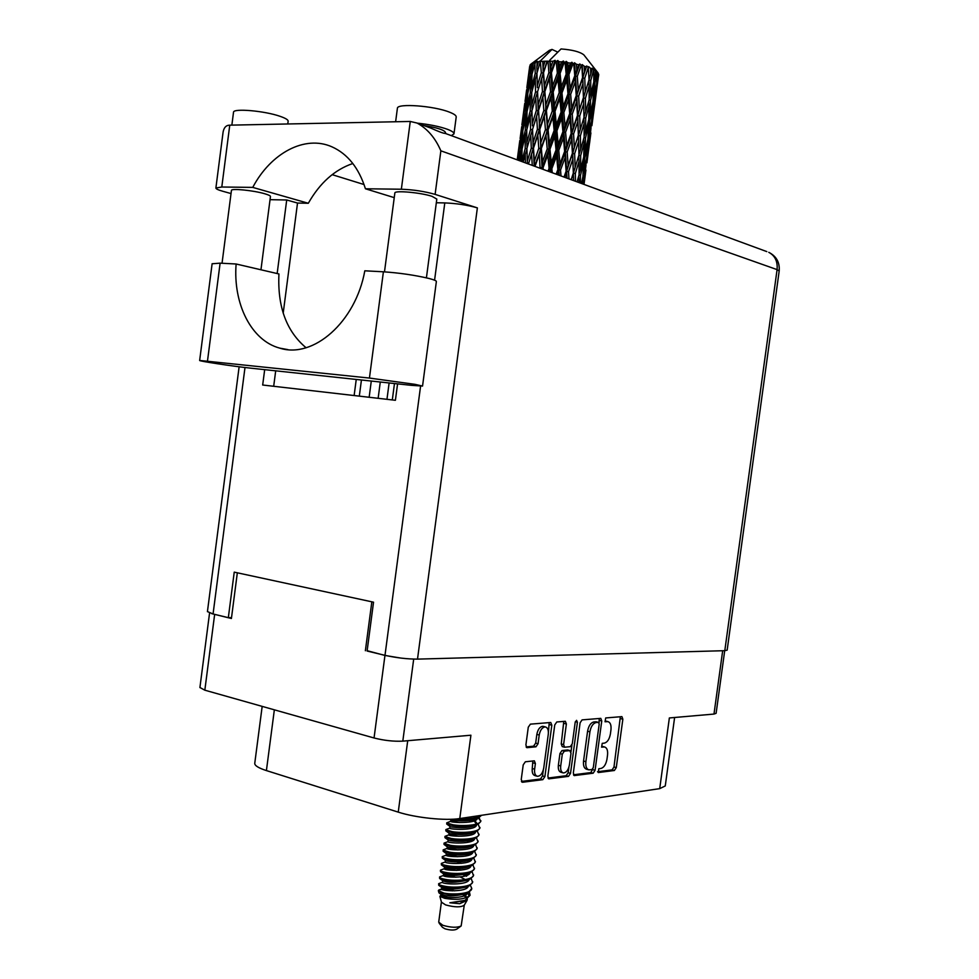 <?xml version="1.0" encoding="UTF-8"?>
<svg xmlns="http://www.w3.org/2000/svg" width="979" height="979" viewBox="0 0 979 979"><rect width="100%" height="100%" fill="white"/><g stroke="black" fill="none" stroke-linecap="round" stroke-linejoin="round"><path stroke-width="1.47" d="M543.48 726.455L542.427 726.32C539.613 727.018 537.752 729.722 536.847 734.409L539.221 735.033C540.139 730.334 541.999 727.63 544.813 726.932L545.45 726.956C547.714 727.666 548.656 730.089 548.289 734.201L543.724 768.099C542.611 773.434 540.481 776.163 537.361 776.286C535.17 775.564 534.265 773.202 534.632 769.176L535.391 763.498L534.35 760.818L525.344 761.784L523.214 764.88L521.232 779.578L522.59 782.258L542.831 779.663L544.899 776.592L551.826 725.206L550.761 722.49L530.41 724.142L528.281 727.189L525.894 744.958L526.971 747.675L535.954 746.806L538.046 743.759L539.221 735.033M576.558 720.336L575.175 722.392L572.299 743.697L570.304 746.659L564.602 747.222L563.598 744.578L566.376 723.971L565.348 721.29L556.794 721.964L554.75 724.949L547.836 776.225L548.827 778.843L568.518 776.371L570.512 773.373L577.426 722.208L576.558 720.336M580.106 722.808L573.327 773.018L574.281 775.588L593.152 773.214L595.073 770.277L601.755 720.972L600.788 718.366L582.077 719.883L580.106 722.808M600.922 768.466L598.805 768.735L598.291 772.553L614.408 770.485L616.268 767.609L622.852 719.198L621.91 716.628L605.695 717.95L605.034 721.768L607.91 721.609C610.382 722.392 611.398 725.145 610.957 729.869L610.406 733.932C609.403 739.231 607.384 742.29 604.349 743.134L602.244 743.342L601.571 747.161L604.557 746.965C606.98 747.76 607.971 750.465 607.531 755.115L606.98 759.178C605.977 764.477 603.957 767.573 600.922 768.466M413.689 659.112L402.81 741.14L470.911 735.217L459.775 818.554L659.711 788.633L669.355 717.95L713.985 714.07L722.673 650.741M274.353 709.812L266.41 770.583L398.245 812.129L407.717 740.711M266.41 770.583C258.627 768.062 254.736 765.664 254.748 763.4L254.773 763.192M674.617 717.497L665.267 785.953L659.711 788.633M459.775 818.554C445.604 820.891 415.622 817.783 398.245 812.129M402.81 741.14C393.754 741.58 384.16 740.528 374.051 737.982L204.831 690.183L199.912 687.503M367.137 650.692L384.955 655.44L400.754 658.059M365.375 650.729L371.836 601.816M211.77 613.662L231.411 618.495L237.334 572.801M602.648 746.475L603.835 746.94M606.001 721.144L607.274 721.584M597.484 771.733L612.108 769.873L613.98 766.998L620.356 716.738M599.087 722.93L599.221 718.476M573.474 774.793L590.827 772.59L592.87 768.845M591.965 769.592L593.311 767.536L599.185 724.179L598.499 722.355L596.113 722.539C593.017 723.334 590.949 726.43 589.921 731.815L585.883 761.662C585.442 766.312 586.445 769.041 588.881 769.849L591.965 769.592M596.395 721.866L598.365 722.355M588.477 769.739L586.556 769.225C584.12 768.417 583.117 765.688 583.545 761.038L587.584 731.227C588.612 725.843 590.68 722.759 593.776 721.964L596.027 721.78M568.909 767.218L568.163 772.725L566.168 775.723L547.995 778.048M564.467 747.185L562.252 746.598L561.236 743.954L563.794 721.388M571.907 745.08L570.99 751.872M560.71 765.945C560.343 769.898 561.224 772.223 563.329 772.92C566.315 772.774 568.346 770.106 569.423 764.905L571.002 753.218L569.766 750.587L564.32 751.174L562.301 754.173L560.71 765.945L558.36 765.309C557.993 769.249 558.874 771.574 560.979 772.272L562.962 772.823M568.028 750.134L569.766 750.587M558.36 765.309L559.951 753.536L561.97 750.55L567.416 749.975M536.969 776.188L534.987 775.625C532.796 774.903 531.891 772.541 532.258 768.527L532.833 760.94M526.102 746.928L533.567 746.182L535.672 743.122L536.847 734.409M548.411 732.365L549.219 722.588M521.415 781.426L540.457 779.003L542.537 775.931L543.333 769.971M724.705 650.68L716.114 713.324L713.985 714.07M306.06 347.741C286.431 331.257 277.4 306.672 278.942 273.961L236.123 264C232.929 303.833 251.334 340.619 279.725 348.12C313.182 358.987 355.671 322.091 364.812 270.804L383.401 271.795C399.579 272.908 414.766 275.136 428.961 278.452C434.015 279.761 436.487 280.789 436.365 281.548L422.549 386.044M414.974 384.331L422.549 386.069L411.425 385.347L250.685 368.153C233.773 366.391 198.199 361.043 199.655 360.456L369.438 378.065L414.974 384.331M233.504 112.352L233.516 112.23C233.198 108.094 264.722 110.847 280.178 116.354C285.635 118.251 288.291 119.879 288.132 121.249L287.789 123.978M397.388 108.412L397.401 108.253C397.033 103.089 434.101 105.83 449.606 112.206C454.207 114.005 456.41 115.62 456.202 117.052L453.987 133.768M417.397 123.17C429.316 124.394 439.302 126.426 447.354 129.265C451.955 131.015 454.17 132.557 453.975 133.903L451.307 135.628M426.416 277.828L436.818 199.067L431.972 196.314C420.762 192.557 394.5 190.207 394.855 192.973L394.843 193.059M260.952 269.788L270.449 196.534C270.522 195.8 268.576 194.858 264.624 193.72C253.488 190.415 231.142 188.201 231.436 190.403L231.436 190.477M426.183 126.401L430.895 128.127C438.788 131.7 443.573 133.462 445.249 133.401L445.58 132.703C444.637 130.048 437.405 127.662 423.858 125.545M779.186 270.999C779.871 262.433 776.396 256.204 768.772 252.325C775.038 255.69 777.803 261.454 777.081 269.617L779.186 270.999L727.152 650.154L724.803 650.68L777.081 269.617L440.856 150.827C435.349 137.99 427.419 128.738 417.091 123.06L410.262 121.457L229.759 125.165L221.792 187.013L252.753 187.393L308.312 203.265L297.518 203.045L286.712 199.985L270.033 199.667M221.792 187.013L215.894 188.005C215.833 188.861 218.158 189.963 222.857 191.284L231.032 193.561M244.995 367.504L213.067 613.98L228.327 617.663L231.509 617.663M213.067 613.98L207.438 611.594M724.803 650.68L417.507 659.124C407.337 659.112 396.495 657.851 384.992 655.343L367.101 651.035L373.537 602.183L234.238 572.14L228.327 617.663M436.328 202.763L444.796 202.91C456.655 203.412 467.509 205.064 477.373 207.878L417.507 659.124M397.572 383.866L395.406 400.289L262.678 385.016L264.685 369.646M277.155 273.557L286.712 199.985M440.856 150.827L435.117 194.38L477.373 207.878M332.138 174.654L364.053 184.541M308.312 203.265C319.852 182.938 334.696 169.685 352.844 163.505M273.692 386.277L275.699 370.821M283.2 313.145L297.518 203.045M435.117 194.38C424.653 191.394 413.395 189.669 401.353 189.228L410.262 121.457M394.243 197.636L365.436 188.776L401.353 189.228M365.436 188.776C358.816 167.898 347.667 153.923 331.991 146.85C304.848 134.686 270.779 153.128 252.753 187.393M223.041 132.508L223.102 132.006C223.995 127.441 226.21 125.165 229.759 125.165M236.123 264L220.116 263.155L212.125 263.767M386.962 399.322L389.116 382.96M392.31 399.934L394.476 383.535M380.28 382.018L378.139 398.306M354.129 395.54L356.246 379.448M371.286 381.051L369.156 397.278M359.317 396.14L361.435 379.999M439.155 923.209L442.447 927.309L444.955 928.79C450.144 930.295 454.06 930.429 456.679 929.206L460.803 926.22M441.407 902.014L438.714 922.157L442.887 925.314C451.001 927.651 457.083 927.859 461.158 925.975L464.279 905.11M440.734 895.761L439.889 896.385L441.456 902.173L445.616 904.914C454.709 907.362 460.913 907.46 464.23 905.208L466.91 900.631M439.889 896.385L444.699 898.306C456.667 900.288 465.123 899.273 470.067 895.271L464.976 900.374L449.851 902.785L459.751 903.703L467.069 900.374L467.301 899.065M467.913 892.848L469.186 896.323M470.067 895.271L469.528 892.224M440.109 895.969L447.036 895.932L440.758 895.748M443.976 893.105L449.753 894.659L438.971 892.86L438.347 890.67L443.976 893.105C454.121 895.124 471.829 893.607 471.78 888.43L470.373 885.285M452.42 890.866C445.261 889.434 440.685 889.165 438.702 890.082L438.347 890.67M455.48 819.044C464.866 820.084 472.722 819.545 479.037 817.428L481.509 815.311M459.873 818.542C469.957 819.105 476.993 818.052 480.97 815.385M449.753 894.659C457.205 895.173 463.373 894.525 468.256 892.701L471.78 888.43M439.412 883.401L438.678 885.236L444.772 887.133C453.828 888.614 461.978 888.186 469.235 885.873L472.576 882.507L471.242 878.518M438.555 883.951C438.616 884.722 440.734 885.493 444.894 886.276C455.039 888.271 472.735 886.778 472.698 881.663M466.812 875.446L464.756 874.48M440.269 876.658L439.559 878.432L445.69 880.305C454.794 881.773 462.981 881.345 470.214 879.032L473.481 875.728L472.111 871.738M439.461 877.184C439.522 877.93 441.639 878.689 445.8 879.46C455.957 881.406 473.652 879.95 473.603 874.883M441.125 869.915L440.452 871.628L446.595 873.488C455.773 874.932 463.973 874.492 471.205 872.179L474.399 868.96L472.979 864.959M440.354 870.404C440.428 871.126 442.545 871.873 446.705 872.632C456.875 874.553 474.57 873.121 474.509 868.116M441.994 863.172L441.333 864.824L447.513 866.66C456.752 868.092 464.976 867.651 472.184 865.338L475.304 862.181L473.836 858.167M441.26 863.637C441.345 864.335 443.463 865.057 447.623 865.803C457.793 867.688 475.488 866.305 475.415 861.336M442.851 856.417L442.227 858.032L448.419 859.831C457.719 861.239 465.967 860.798 473.163 858.497L476.21 855.413L474.705 851.387M442.165 856.858C442.251 857.543 444.368 858.24 448.529 858.975C458.71 860.822 476.394 859.464 476.32 854.569M443.72 849.674L443.12 851.228L449.337 853.003C458.698 854.398 466.971 853.945 474.154 851.657L477.116 848.634L475.561 844.608M443.071 850.078L449.447 852.146C459.628 853.957 477.311 852.636 477.226 847.79M444.588 842.919L444.001 844.424L450.242 846.174C459.665 847.545 467.962 847.092 475.133 844.816L478.021 841.854L476.418 837.816M443.976 843.298L450.352 845.318C460.546 847.092 478.229 845.807 478.131 841.01M445.457 836.164L444.894 837.62L451.16 839.333C460.644 840.704 468.965 840.239 476.112 837.963L478.927 835.075L477.275 831.024M444.882 836.531L451.27 838.477C461.464 840.227 479.147 838.979 479.049 834.23M446.326 829.409L445.788 830.816L452.065 832.505C461.623 833.851 469.957 833.386 477.091 831.122L479.845 828.295L478.131 824.245M445.788 829.739L452.188 831.648C462.382 833.349 480.065 832.138 479.955 827.451M447.195 822.654L446.681 824.012L452.983 825.664C462.59 826.998 470.96 826.533 478.07 824.269L480.75 821.516L478.988 817.453M480.75 821.136L478.217 817.771M446.693 822.96L453.093 824.807C463.3 826.484 480.97 825.297 480.86 820.659M466.604 876.242L463.385 874.798M468.097 855.511L465.527 854.447M469.222 855.144L466.995 854.141M469.626 841.952L466.922 840.863M470.813 841.597L468.476 840.582M471.902 821.601L468.965 820.475M473.163 821.271L470.642 820.218M466.114 818.664L463.642 817.979M543.223 66.805L542.941 61.322L545.022 61.224L543.223 66.805L543.259 73.058L550.773 172.194M538.193 104.557L537.557 91.696L541.656 78.577L542.452 91.536L538.193 104.557L542.182 169.037M533.163 142.273L532.527 129.387L536.627 116.342L537.41 129.314L533.163 142.273L534.167 166.087M528.452 163.995L531.585 154.058L532.27 165.39M529.26 69.485L527.228 84.769M530.092 64.944L529.578 70.133L530.092 64.944M531.242 63.88L530.875 74.6L528.134 87.951L529.064 75.677L531.242 63.88L532.478 62.937L530.557 64.406M532.417 63.268L533.494 62.852L532.197 68.53L532.417 63.268L533.298 62.436L531.462 63.745M534.828 62.46L535.219 73.413L531.781 86.666L532.013 74.171L535.684 61.518L533.494 62.852M536.786 62.032L538.413 61.763L536.847 67.404L537.128 61.163L535.207 62.362M540.689 60.796L538.413 61.763M540.702 60.6L551.997 49.415L549.464 50.296L531.56 63.672M584.022 184.419L585.919 170.04M583.973 184.333L583.851 183.293M540.31 61.53L541.35 72.74L537.324 85.871L536.957 73.144L540.31 61.53M542.941 61.322L540.849 61.481M547.371 61.175L548.007 61.175L548.889 72.654L544.434 85.614L543.565 72.654L547.371 61.175L545.022 61.224M584.108 55.216L583.851 54.873C579.911 51.765 572.311 49.794 561.053 48.95L549.77 60.172L549.415 61.469L548.007 61.175M588.526 150.656L590.9 132.936M586.91 162.869L588.954 147.193L586.91 162.869M583.154 184.101L586.029 164.962L583.68 184.297M582.321 183.795L582.554 182.718L582.481 183.844M550.492 61.2L552.902 61.285L550.944 66.78L549.77 60.172M555.546 61.42L556.256 61.469L557.345 73.144L552.633 85.932L551.458 72.74L555.546 61.42L555.117 60.319L552.902 61.285M558.972 61.677L561.542 61.922L559.511 67.343L558.972 61.677L557.761 60.49L556.256 61.469M564.296 62.24L565.03 62.338L566.168 74.171L561.395 86.801L560.098 73.401L564.296 62.24L563.476 61.041L561.542 61.922M567.796 62.717L570.353 63.121L568.334 68.469L567.796 62.717L566.205 61.383L565.03 62.338M573.058 63.598L573.755 63.733L574.771 75.701L570.133 88.159L568.909 74.6L573.058 63.598L571.907 62.277L570.353 63.121M576.386 64.259L578.76 64.785L576.839 70.06L576.386 64.259L574.526 62.778L573.755 63.733M581.22 65.385L581.856 65.544L582.566 77.598L578.259 89.921L577.316 76.264L581.22 65.385L579.837 63.953L578.76 64.785M584.169 66.193L586.213 66.805L584.463 72.03L584.169 66.193L582.187 64.565L581.856 65.544M588.269 67.49L589.052 79.764L585.258 91.965L584.757 78.259L588.269 67.49L586.739 65.96L586.213 66.805M590.631 68.383L592.209 69.056L590.704 74.233L590.631 68.383L588.673 66.645L588.783 67.673M593.727 69.778L593.812 82.028L590.655 94.155L590.741 80.462L593.727 69.778L592.185 68.138L592.209 69.056M595.379 70.696L596.395 71.369L595.171 76.521L595.379 70.696L593.568 68.86L594.106 69.974M597.276 72.091L596.578 84.255L594.143 96.358L594.902 82.725L597.276 72.091L596.395 71.369M598.108 72.972L597.594 78.761L598.108 72.972L596.578 71.063L597.484 72.275M598.707 74.282L595.501 98.414L598.45 73.902M598.683 75.077L598.499 76.386M582.248 179.634L582.554 182.718M583.692 177.162L582.835 176.979M585.797 162.82L586.029 164.962M585.173 173.626L585.528 172.745M588.832 146.165L588.954 147.193M593.507 113.552L595.881 95.783M591.891 125.753L593.935 110.04L591.891 125.753M589.652 141.135L587.584 153.311L588.697 139.875L591.022 127.698L589.652 141.135M586.568 158.867L584.108 171.08L584.855 157.595L587.559 145.394L586.568 158.867M580.302 183.049L580.486 175.363L583.545 163.15L582.921 176.612L581.379 183.44M578.613 182.424L579.017 180.931L579.005 182.571M578.687 176.208L579.017 180.931M580.486 175.363L578.981 175.119M583.203 159.21L583.545 163.15M583.068 173.858L584.108 171.08M584.855 157.595L583.668 157.362M587.253 142.31L587.559 145.394M586.862 155.196L587.584 153.311M588.697 139.875L587.841 139.679M590.802 125.545L591.022 127.698M590.153 136.485L590.508 135.604M593.825 108.987L593.935 110.04M594.645 103.921L592.589 116.048L593.715 102.526L596.027 90.398L594.645 103.921M591.561 121.567L589.125 133.744L589.884 120.172L592.576 108.045L591.561 121.567M587.926 139.275L585.124 151.451L585.515 137.904L588.575 125.704L587.926 139.275M583.753 157.007L580.596 169.232L580.657 155.673L584.047 143.436L583.753 157.007M575.493 181.286L575.334 173.503L579.042 161.241L579.078 174.788L577.084 181.861M573.156 180.417L573.584 179.084L573.633 180.601M575.334 173.503L573.388 173.259L573.425 174.543M568.958 178.876L568.53 171.68L572.764 159.344L573.584 179.084M578.748 155.747L579.042 161.241M579.078 173.638L580.596 169.232M580.657 155.673L578.846 155.404M583.704 138.712L584.047 143.436M583.814 155.074L585.124 151.451M585.515 137.904L584.01 137.635M588.232 121.751L588.575 125.704M588.073 136.522L589.125 133.744M589.884 120.172L588.685 119.927M592.258 104.937L592.576 108.045M591.867 117.933L592.589 116.048M593.715 102.526L592.846 102.318M595.795 88.245L596.027 90.398M595.146 99.283L595.501 98.414M592.944 101.865L590.141 114.005L590.545 100.372L593.604 88.22L592.944 101.865M588.783 119.524L585.626 131.724L585.699 118.08L589.089 105.903L588.783 119.524M584.108 137.268L580.62 149.481L580.376 135.873L584.084 123.623L584.108 137.268M578.956 155.061L575.15 167.348L574.636 153.74L578.626 141.441L578.956 155.061M573.364 172.916L571.149 179.683M566.339 177.921L566.56 177.309L566.608 178.019M568.53 171.68L566.657 171.533L567.025 178.166M561.028 175.963L560.526 170.028L565.128 157.595L566.56 177.309M574.636 153.74L572.715 153.544L573.388 173.259L575.15 167.348M572.446 153.152L568.138 165.524L567.184 151.941L571.614 139.544L572.764 159.344M580.376 135.873L578.43 135.64L578.454 136.387M578.418 135.261L574.343 147.548L573.584 133.939L577.818 121.604L578.626 141.441M578.944 154.682L580.62 149.481M583.79 118.129L584.084 123.623M584.108 136.142L585.626 131.724M585.699 118.08L583.888 117.81M588.734 101.155L589.089 105.903M588.844 117.615L590.141 114.005M590.545 100.372L589.028 100.103M593.25 84.267L593.604 88.22M593.103 99.136L594.143 96.358M594.902 82.725L593.702 82.481M596.872 80.633L597.594 78.761M589.15 99.687L585.662 111.875L585.43 98.194L589.125 85.981L589.15 99.687M583.998 117.419L580.204 129.681L579.69 116.011L583.68 103.762L583.998 117.419M566.143 171.141L564.014 177.064M560.526 170.028L558.838 169.991L559.266 175.314M552.242 172.732L551.85 168.657L556.61 156.102L557.871 169.575L558.838 169.991L558.471 175.021M567.184 151.941L565.385 151.855L566.657 171.533L568.138 165.524M564.626 151.427L560 163.909L558.764 150.399L563.476 137.868L564.626 151.427L565.385 151.855L565.128 157.595M573.584 133.939L571.712 133.805L572.715 153.544L574.343 147.548M571.198 133.377L566.706 145.773L565.593 132.214L570.194 119.756L571.614 139.544M579.69 116.011L577.769 115.828L578.43 135.64L580.204 129.681M577.5 115.387L573.192 127.747L572.25 114.115L576.68 101.743L577.818 121.604M585.43 98.194L583.484 98.194M583.472 97.533L579.397 109.807L578.65 96.138L582.884 83.815L583.68 103.762M583.998 117.064L585.662 111.875M588.832 80.486L589.125 85.981M589.15 98.573L590.655 94.155M590.741 80.462L588.917 80.192M593.874 80.143L595.171 76.521M557.871 169.575L556.133 174.164M551.85 168.657L550.467 168.731L550.027 171.925M558.764 150.399L557.222 150.411L558.838 169.991L560 163.909M556.035 149.983L551.263 162.587L549.965 149.2L554.738 136.534L556.035 149.983L557.222 150.411L556.61 156.102M565.593 132.214L563.904 132.189L565.385 151.855L566.706 145.773M562.925 131.737L558.201 144.268L556.916 130.819L561.677 118.214L562.925 131.737L563.904 132.189L563.476 137.868M572.25 114.115L570.439 114.041L571.712 133.805L573.192 127.747M569.692 113.576L565.054 126.058L563.843 112.512L568.542 100.005L569.692 113.576L570.439 114.041L570.194 119.756M578.65 96.138L576.766 96.015L577.769 115.828L579.397 109.807M576.264 95.538L571.773 107.935L570.659 94.339L575.26 81.881L576.68 101.743M584.757 78.259L582.823 78.087L583.484 97.961L585.258 91.965M582.566 77.598L582.884 83.815M589.04 79.434L590.704 74.233M543.235 169.428L543.076 167.666L547.799 154.963L549.097 168.302L548.007 171.178M543.076 167.666L541.864 168.914M549.097 168.302L550.467 168.731L551.263 162.587M549.965 149.2L548.766 149.334L547.799 154.963M556.916 130.819L555.521 130.917L557.222 150.411L558.201 144.268M554.151 130.464L549.378 143.13L548.118 129.84L552.866 117.088L554.151 130.464L555.521 130.917L554.738 136.534M563.843 112.512L562.276 112.561L563.904 132.189L565.054 126.058M561.102 112.083L556.317 124.725L555.032 111.312L559.804 98.659L561.102 112.083L562.276 112.561L561.677 118.214M570.659 94.339L568.97 94.339L570.439 114.041L571.773 107.935M567.991 93.849L563.268 106.381L561.983 92.907L566.755 80.302L567.991 93.849L568.97 94.339L568.542 100.005M577.316 76.264L575.505 76.215L576.766 96.015L578.259 89.921M574.771 75.701L575.505 76.215L575.26 81.881M582.187 64.565L582.823 78.087L584.463 72.03M547.224 148.918L542.513 161.657L541.35 148.441L545.988 135.628L547.224 148.918L548.766 149.334L549.378 143.13M535.023 166.406L539.27 154.278L540.102 168.266M540.408 167.446L542.085 167.837L542.513 161.657M541.35 148.441L540.579 148.673L539.27 154.278M548.118 129.84L547.126 130.048L545.988 135.628M555.032 111.312L553.82 111.484L555.521 130.917L556.317 124.725M552.291 111.031L547.567 123.819L546.404 110.603L551.042 97.778L552.291 111.031L553.82 111.484L552.866 117.088M561.983 92.907L560.588 93.042L562.276 112.561L563.268 106.381M559.217 92.564L554.444 105.255L553.184 91.965L557.932 79.177L559.217 92.564L560.588 93.042L559.804 98.659M568.909 74.6L567.343 74.685L568.97 94.339L570.133 88.159M566.168 74.171L567.343 74.685L566.755 80.302M574.526 62.778L575.505 76.215L576.839 70.06M545.45 129.644L540.849 142.457L539.808 129.363L544.324 116.452L545.45 129.644L547.126 130.048L547.567 123.819M538.793 148.306L534.35 161.18L533.494 148.159L537.814 135.212L538.793 148.306L540.579 148.673L540.849 142.457M533.494 148.159L531.585 154.058M534.265 166.124L534.35 161.18M539.808 129.363L537.814 135.212M546.404 110.603L545.621 110.872L544.324 116.452M553.184 91.965L552.18 92.21L553.82 111.484L554.444 105.255M550.504 91.769L545.903 104.631L544.862 91.549L549.378 78.589L550.504 91.769L552.18 92.21L551.042 97.778M560.098 73.401L558.874 73.609L560.588 93.042L561.395 86.801M557.345 73.144L558.874 73.609L557.932 79.177M566.205 61.383L567.343 74.685L568.334 68.469M543.834 110.48L539.38 123.427L538.536 110.419L542.856 97.435L543.834 110.48L545.621 110.872L545.903 104.631M531.291 148.184L527.289 161.192L526.922 148.38L530.74 135.31L531.291 148.184L533.2 148.478L528.795 162.881M523.165 162.049L525.258 154.339L525.417 162.881M527.363 163.175L527.289 161.192M526.947 149.322L525.258 154.339M532.527 129.387L533.2 148.478L539.27 129.656L539.38 123.427M530.545 129.509L526.824 142.591L526.751 129.926L530.263 116.758L530.545 129.509L532.478 129.766L530.74 135.31M537.41 129.314L539.27 129.656L552.18 92.21L552.633 85.932M538.536 110.419L536.627 116.342M544.862 91.549L542.856 97.435M551.458 72.74L550.675 73.058L552.18 92.21L558.874 73.609L559.511 67.343M548.889 72.654L550.675 73.058L549.378 78.589M557.761 60.49L558.874 73.609L563.476 61.041M536.321 110.468L532.307 123.562L531.94 110.774L535.758 97.655L536.321 110.468L538.23 110.786L533.983 124.7M525.197 148.551L521.819 161.547L522.04 149.089L525.221 135.897L525.197 148.551L526.935 148.747M519.445 160.678L520.669 155.074L520.473 161.058M521.966 151.586L520.669 155.074M526.739 131.639L525.221 135.897M527.081 147.817L526.824 142.591M532.356 125.006L532.307 123.562M531.952 111.728L530.263 116.758M537.557 91.696L538.23 110.786L544.312 91.891L544.434 85.614M535.562 91.855L531.83 105.01L531.744 92.381L535.28 79.14L535.562 91.855L537.508 92.112L535.758 97.655M542.452 91.536L544.312 91.891L550.675 73.058L550.944 66.78M543.565 72.654L541.656 78.577M549.77 60.368L550.675 73.058L555.117 60.319M530.202 110.994L526.788 124.198L527.032 111.643L530.226 98.402L530.202 110.994L531.94 111.178M525.307 130.195L522.235 143.387L522.81 130.941L525.662 117.664L525.307 130.195L526.751 130.317M518.356 160.275L519.139 150.215L521.611 136.95L520.914 149.395L518.637 160.385M517.487 159.956L518.111 156.236L517.756 160.054M518.784 154.511L518.111 156.236M520.914 149.395L522.027 149.457M522.639 134.294L521.611 136.95M522.529 146.972L522.235 143.387M526.959 114.164L525.662 117.664M527.081 128.616L526.788 124.198M531.744 94.119L530.226 98.402M532.087 110.223L531.83 105.01M537.361 86.764L537.324 85.871M536.969 74.123L535.28 79.14M541.35 72.74L543.259 73.058L539.184 86.433M542.782 61.763L543.259 73.058L546.918 61.579M530.3 92.699L527.216 105.977L527.791 93.568L530.642 80.217L530.3 92.699L531.744 92.821M525.894 112.01L523.165 125.312L524.108 112.952L526.58 99.638L525.894 112.01L527.02 112.059M522.003 131.333L519.653 144.598L523.067 119.01L522.003 131.333L522.786 131.357M519.384 143.717L517.267 159.883M519.8 140.523L517.34 159.002M520.351 137.733L520.094 138.382M519.837 146.324L519.653 144.598M523.741 117.272L523.067 119.01M523.422 128.004L523.165 125.312M527.608 96.958L526.58 99.638M527.51 109.55L527.216 105.977M531.952 76.717L530.642 80.217M532.087 91.096L531.781 86.666M557.797 52.132L551.997 49.415M535.219 73.413L536.957 73.596M537.104 72.617L536.847 67.404M526.971 94.033L524.609 107.384L528.024 81.746L526.971 94.033L527.767 94.045M524.316 106.625L522.284 121.898M521.66 126.989L520.155 138.247M521.709 127.405L521.636 126.793M525.307 100.604L525.038 101.253M524.793 109.085L524.609 107.384M528.709 80.009L528.024 81.746M528.391 90.643L528.134 87.951M530.875 74.6L532.001 74.649M532.503 72.116L532.197 68.53M526.616 89.823L525.087 101.131M529.749 71.834L529.578 70.133M459.751 903.703L466.53 899.591M466.298 897.841L462.553 894.243M454.684 890.841C447.501 888.944 443.169 888.32 441.688 888.956L441.615 889.079C440.783 891.012 466.983 892.542 468.292 886.24M455.847 877.208C448.884 875.446 444.772 874.859 443.475 875.446L443.426 875.544C442.606 877.368 469.076 878.861 470.128 872.595M441.443 863.38L445.237 861.997C444.442 863.711 471.168 865.167 471.964 858.962M469.651 854.985L468.023 853.884M457.964 849.919L447.048 848.45C446.265 850.053 473.273 851.473 473.799 845.318M471.352 841.414L469.639 840.312M458.943 836.25L448.859 834.891C448.101 836.384 475.39 837.767 475.635 831.673L473.298 832.566C466.64 835.821 449.104 834.23 449.104 833.239L446.081 831.036M459.849 822.568L450.658 821.332C449.936 822.703 477.471 824.061 477.458 818.028L477.458 818.016M449.851 902.785L463.385 900.961M466.799 897.67L464.609 893.839M439.069 885.518L441.933 887.561C446.779 889.727 454.648 889.617 465.551 887.219L467.521 886.497M465.343 879.583L460.154 876.951M440.819 871.897L443.72 873.978C448.541 876.095 456.459 875.948 467.497 873.562L469.553 872.791M461.55 863.356L457.071 861.863M442.569 858.277L445.506 860.406C445.886 861.569 462.688 863.148 469.43 859.892L471.584 859.085M471.034 854.324L469.871 853.284M444.319 844.657L447.305 846.823C447.501 847.9 464.67 849.491 471.364 846.235L473.603 845.379M472.784 840.753L471.56 839.713M446.779 822.813L450.67 821.308L450.891 819.656C450.707 820.549 468.623 822.14 475.219 818.897L476.161 818.383M440.795 895.712L440.721 895.846C439.865 897.841 465.943 899.383 467.375 893.056M442.581 882.201L442.52 882.312C441.7 884.196 468.023 885.701 469.21 879.423M467.105 875.324L465.576 874.247M456.398 870.392C449.581 868.691 445.567 868.128 444.38 868.679L444.331 868.765C443.524 870.539 470.116 872.02 471.046 865.779M468.806 861.765L467.216 860.676M457.462 856.747C450.927 855.181 447.17 854.655 446.167 855.156L446.143 855.218C445.359 856.882 472.221 858.326 472.881 852.146M444.099 843.103L447.954 841.671C447.183 843.225 474.325 844.62 474.717 838.501M472.196 834.622L470.446 833.508M445.886 829.58L449.765 828.112C449.018 829.543 476.43 830.914 476.54 824.856M476.467 824L474.595 821.577M473.873 821.038L472.037 819.925M439.204 893.032L441.039 894.353C445.873 896.544 453.718 896.446 464.572 894.047L465.368 893.656M439.95 878.701L442.826 880.77C447.66 882.911 455.553 882.789 466.53 880.39L468.537 879.644M468.403 874.663L467.313 873.635M460.852 870.16L456.532 868.691M441.7 865.081L444.613 867.198C445.09 868.41 461.709 869.976 468.464 866.721L470.569 865.938M470.153 861.104L469.014 860.076M443.45 851.461L446.4 853.615C446.693 854.74 463.679 856.319 470.397 853.064L472.6 852.232M445.2 837.84L448.198 840.031C448.296 841.071 465.661 842.65 472.331 839.395L474.607 838.526M449.765 828.112L449.985 826.435C449.912 827.39 467.632 828.98 474.264 825.725L476.614 824.82M476.43 824.061L476.773 823.119L473.457 818.921M571.907 62.277L534.607 166.259M579.837 63.953L541.717 168.865M586.739 65.96L570.439 114.041L549.378 171.68M586.629 87.633L571.712 133.805L557.173 174.543M581.416 125.85L564.663 177.297M576.203 164.007L571.357 179.757M374.051 737.982L384.955 655.44M214.646 614.469L204.831 690.183M620.539 718.635L622.852 719.198M613.98 766.998L616.268 767.609M612.108 769.873L614.408 770.485M599.429 720.409L601.755 720.972M592.76 769.653L595.073 770.277M590.827 772.59L593.152 773.214M573.902 775.417L574.551 775.601M593.776 721.964L596.113 722.539M587.584 731.227L589.921 731.815M583.545 761.038L585.883 761.662M566.168 775.723L568.518 776.371M548.424 778.66L549.121 778.856M564.014 723.371L566.376 723.971M561.236 743.954L563.598 744.578M575.346 721.682L577.426 722.208M568.163 772.725L570.512 773.373M561.97 750.55L564.32 751.174M559.951 753.536L562.301 754.173M533.017 762.837L535.391 763.498M532.258 768.527L534.632 769.176M535.672 743.122L538.046 743.759M533.567 746.182L535.954 746.806M526.567 747.503L527.24 747.687M549.452 724.595L551.826 725.206M542.537 775.931L544.899 776.592M540.457 779.003L542.831 779.663M521.844 782.05L522.59 782.258M384.992 655.343L420.578 386.154M434.578 280.19L444.796 202.91M445.249 133.401L766.814 251.603M383.401 271.795L369.438 378.065M220.116 263.155L207.499 360.957M543.076 726.345L545.45 726.956M602.244 746.365L604.557 746.965M605.597 721.046L607.91 721.609M596.174 721.78L598.499 722.355M567.673 749.975L570.023 750.599M254.748 763.4L262.176 706.373M199.912 687.588L209.567 612.989M233.516 112.23L231.864 125.116M397.401 108.253L395.626 121.763M384.49 271.856L394.855 192.973M222.037 263.265L231.436 190.403M215.894 188.005L223.102 132.006M417.091 123.06L430.895 128.127M239.133 366.77L207.426 611.655M212.125 263.706L199.655 360.456M287.863 349.613L279.725 348.12M584.549 180.454L584.989 177.211M589.529 143.362L589.958 140.132M583.851 54.873L596.7 71.21M594.51 106.221L594.951 102.979M532.38 125.826L532.368 125.202M537.385 87.645L537.361 86.862M521.893 124.822L524.744 103.419M526.849 87.669L529.7 66.254M438.702 890.082L441.688 888.956M439.681 876.878L443.475 875.446M443.218 849.87L447.073 848.389M444.992 836.347L448.871 834.854M441.615 889.079L441.835 887.488M443.426 875.544L443.646 873.929M445.237 861.997L445.457 860.37M447.048 848.45L447.268 846.798M448.859 834.891L449.08 833.19M475.219 818.897L477.605 817.967M438.8 883.621L442.532 882.226M440.562 870.123L444.38 868.679M442.324 856.625L446.167 855.156M440.721 895.846L440.929 894.268M442.52 882.312L442.741 880.708M444.331 868.765L444.552 867.149M446.143 855.218L446.363 853.578M447.954 841.671L448.174 840.006M464.572 894.047L466.493 893.35M449.997 826.447L446.975 824.22M540.163 83.276L539.845 84.206M534.95 121.616L534.656 122.461M529.737 159.871L529.48 160.629"/></g></svg>
